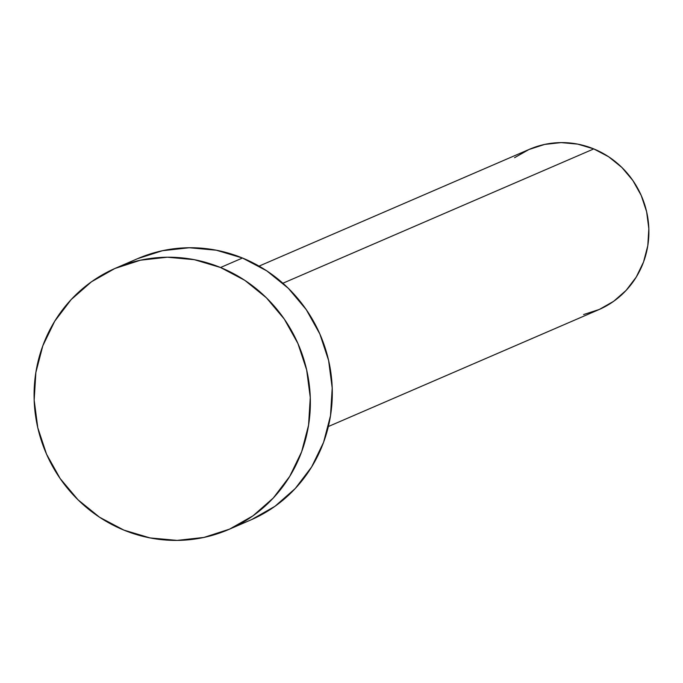 <?xml version="1.0" encoding="UTF-8"?>
<svg xmlns="http://www.w3.org/2000/svg" width="683" height="683" viewBox="0 0 683 683"><rect width="100%" height="100%" fill="white"/><g stroke="black" fill="none" stroke-linecap="round" stroke-linejoin="round"><path stroke-width="1.02" d="M328.361 426.525L598.778 309.689A87.364 84.274 -113.4 0 0 648.85 228.993A87.364 84.274 -113.4 0 0 593.775 148.911L282.89 283.232L593.775 148.911A87.364 84.274 -113.4 0 0 529.479 149.278L259.053 266.114M228.685 529.513L250.635 520.028A142.38 137.334 -113.4 0 0 332.228 388.525A142.38 137.334 -113.4 0 0 242.474 258.02L220.524 267.505L242.474 258.02A142.38 137.334 -113.4 0 0 137.693 258.626L115.751 268.112A142.38 137.334 66.6 0 1 220.524 267.505A142.38 137.334 66.6 0 1 310.287 398.01A142.38 137.334 66.6 0 1 228.685 529.513A142.38 137.334 66.6 0 1 123.905 530.119A142.38 137.334 66.6 0 1 34.15 399.606A142.38 137.334 66.6 0 1 115.751 268.112M137.616 258.661L162.434 250.712L189.276 247.741L216.298 250.209L242.474 258.02L266.797 270.878L288.32 288.294L306.232 309.587L319.832 333.953L328.608 360.436L332.211 388.038L330.512 415.682L323.58 442.319L311.661 466.916L295.235 488.533L274.925 506.334L251.515 519.643M123.905 530.119L99.59 517.253L78.058 499.845L60.147 478.544L46.546 454.186L37.77 427.703L34.167 400.101L35.866 372.457L42.807 345.82L54.717 321.223L71.143 299.606L91.454 281.797L114.872 268.496L140.485 260.197L167.326 257.218L194.356 259.685L220.524 267.505L244.847 280.363L266.379 297.779L284.282 319.072L297.89 343.429L306.658 369.921L310.27 397.515L308.571 425.168L301.63 451.796L289.72 476.401L273.294 498.018L252.983 515.819L229.565 529.129L203.944 537.427L177.11 540.398L150.081 537.931L123.905 530.119M514.572 157.688L528.941 149.517L544.658 144.42L561.127 142.602L577.707 144.113L593.775 148.911L608.698 156.8L621.906 167.489L632.893 180.551L641.243 195.5L646.63 211.756L648.841 228.694L647.8 245.658L643.54 261.999L636.232 277.093L626.149 290.36L613.684 301.288L599.315 309.45L583.598 314.547"/></g></svg>
